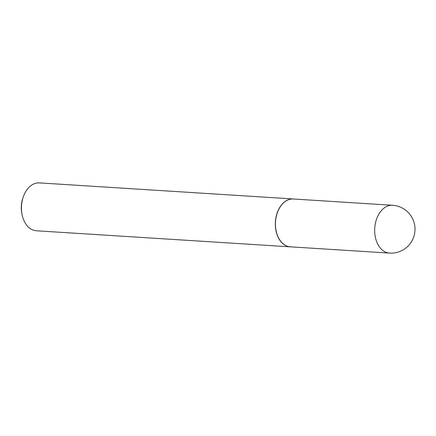 <?xml version="1.0" encoding="UTF-8"?>
<svg xmlns="http://www.w3.org/2000/svg" width="436" height="436" viewBox="0 0 436 436"><rect width="100%" height="100%" fill="white"/><g stroke="black" fill="none" stroke-linecap="round" stroke-linejoin="round"><path stroke-width="0.65" d="M276.588 215.204A23.964 16.345 93.6 0 0 290.305 246.825L389.528 253.103A23.964 16.345 -86.4 0 1 385.015 251.85A23.964 16.345 -86.4 0 1 375.816 221.488A23.964 16.345 -86.4 0 1 392.558 205.274L293.335 198.996A23.964 16.345 93.6 0 0 276.588 215.204M293.962 199.034A23.985 16.361 93.6 0 0 293.237 198.963A23.985 16.361 93.6 0 0 276.473 215.193A23.985 16.361 93.6 0 0 290.207 246.841A23.985 16.361 93.6 0 0 290.937 246.863M22.078 214.517L21.8 213.111A20.149 13.739 -86.4 0 1 22.241 200.179A20.149 13.739 -86.4 0 1 22.721 198.587L23.173 197.225A23.985 16.361 93.6 0 0 22.607 199.127A23.985 16.361 93.6 0 0 22.078 214.517A23.985 16.361 93.6 0 0 36.335 230.775L290.207 246.841M293.237 198.963L39.365 182.897A23.985 16.361 93.6 0 0 23.173 197.225M389.528 253.103A23.964 23.964 0 0 0 414.2 235.353A23.964 23.964 0 0 0 392.558 205.274"/></g></svg>
